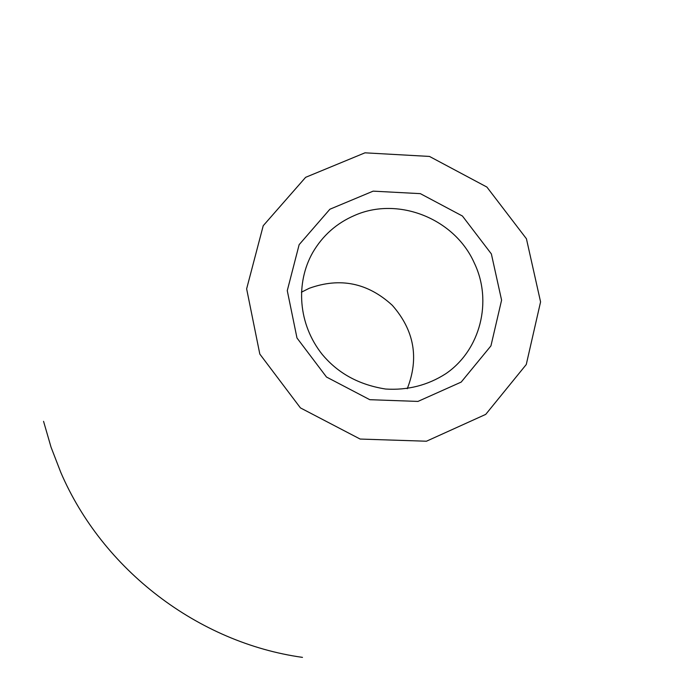 <?xml version="1.0" encoding="UTF-8"?>
<svg xmlns="http://www.w3.org/2000/svg" width="696" height="696" viewBox="0 0 696 696"><rect width="100%" height="100%" fill="white"/><g stroke="black" fill="none" stroke-linecap="round" stroke-linejoin="round"><path stroke-width="1.04" d="M526.428 238.763L486.887 187.05L429.475 156.435L364.974 152.824L305.631 177.323L263.227 225.713L246.636 288.84L259.817 354.073L300.428 407.9L360.137 439.054L426.448 441.22L485.73 414.381L526.272 364.513L540.575 301.89L526.428 238.763M43.561 421.332L51.052 447.206L60.796 472.41C102.599 569.893 198.143 642.799 302.482 657.372M301.394 292.216L309.259 288.283C340.179 277.165 367.88 282.863 392.353 305.361C414.268 330.374 419.236 358.162 407.256 388.725M474.307 263.018C454.766 218.753 398.312 196.063 354.664 215.403C336.647 223.146 322.683 235.509 312.756 252.491C295.426 283.055 298.053 324.101 322.265 354.473C335.568 370.35 354.986 384.183 385.645 389.038C407.665 390.413 427.701 385.314 445.762 373.743C480.492 350.149 492.733 301.168 474.307 263.018M491.367 253.927L462.431 216.021L420.349 193.645L373.134 191.148L329.878 209.235L299.141 244.67L287.274 290.641L296.983 337.995L326.494 377.032L369.793 399.695L417.965 401.418L461.196 382.087L490.941 345.868L501.59 300.159L491.367 253.927"/></g></svg>

